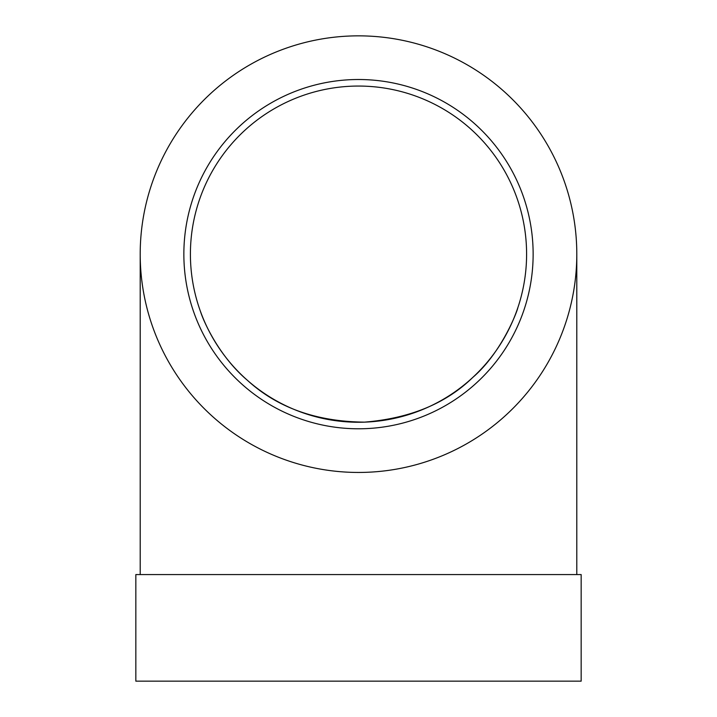 <?xml version="1.0" encoding="UTF-8"?>
<svg xmlns="http://www.w3.org/2000/svg" width="717" height="717" viewBox="0 0 717 717"><rect width="100%" height="100%" fill="white"/><g stroke="black" fill="none" stroke-linecap="round" stroke-linejoin="round"><path stroke-width="1.08" d="M581.164 574.577L135.836 574.577L135.836 681.15L581.164 681.15L581.164 574.577M190.408 254.15A168.092 168.092 0 0 1 442.55 108.581A168.092 168.092 0 0 1 442.55 399.728A168.092 168.092 0 0 1 190.408 254.15M201.54 314.315L200.581 311.743M200.401 311.25C204.972 325.473 221.23 358.222 247.401 380.297C277.327 407.686 316.358 421.632 364.496 422.134C409.954 418.405 446.046 403.501 472.781 377.42C501.398 352.916 517.262 311.474 517.862 307.629M183.857 254.15A174.643 174.643 0 0 1 445.822 102.907A174.643 174.643 0 0 1 445.822 405.392A174.643 174.643 0 0 1 183.857 254.15M576.8 254.15L576.8 574.577M358.5 472.449A218.3 218.3 0 0 0 547.555 145.004A218.3 218.3 0 0 0 169.445 145.004A218.3 218.3 0 0 0 358.5 472.449M140.2 254.15L140.2 574.577"/></g></svg>
